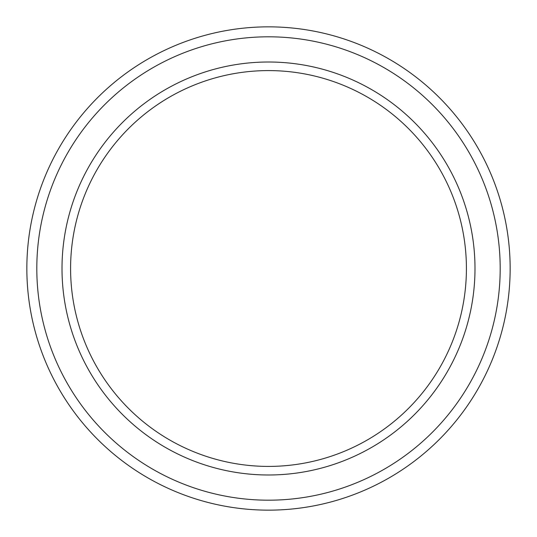 <?xml version="1.0" encoding="UTF-8"?>
<svg xmlns="http://www.w3.org/2000/svg" width="537" height="537" viewBox="0 0 537 537"><rect width="100%" height="100%" fill="white"/><g stroke="black" fill="none" stroke-linecap="round" stroke-linejoin="round"><path stroke-width="0.81" d="M268.5 510.15A241.65 241.65 0 0 0 477.776 147.675A241.65 241.65 0 0 0 59.224 147.675A241.65 241.65 0 0 0 268.5 510.15M268.5 500.189A231.689 231.689 0 0 0 469.15 152.656A231.689 231.689 0 0 0 67.85 152.656A231.689 231.689 0 0 0 268.5 500.189A231.689 231.689 0 0 0 469.15 152.656A231.689 231.689 0 0 0 67.85 152.656A231.689 231.689 0 0 0 268.5 500.189M268.5 474.99A206.49 206.49 0 0 0 447.328 165.255A206.49 206.49 0 0 0 89.672 165.255A206.49 206.49 0 0 0 268.5 474.99M268.5 466.411A197.911 197.911 0 0 0 439.897 169.544A197.911 197.911 0 0 0 97.103 169.544A197.911 197.911 0 0 0 268.5 466.411"/></g></svg>
